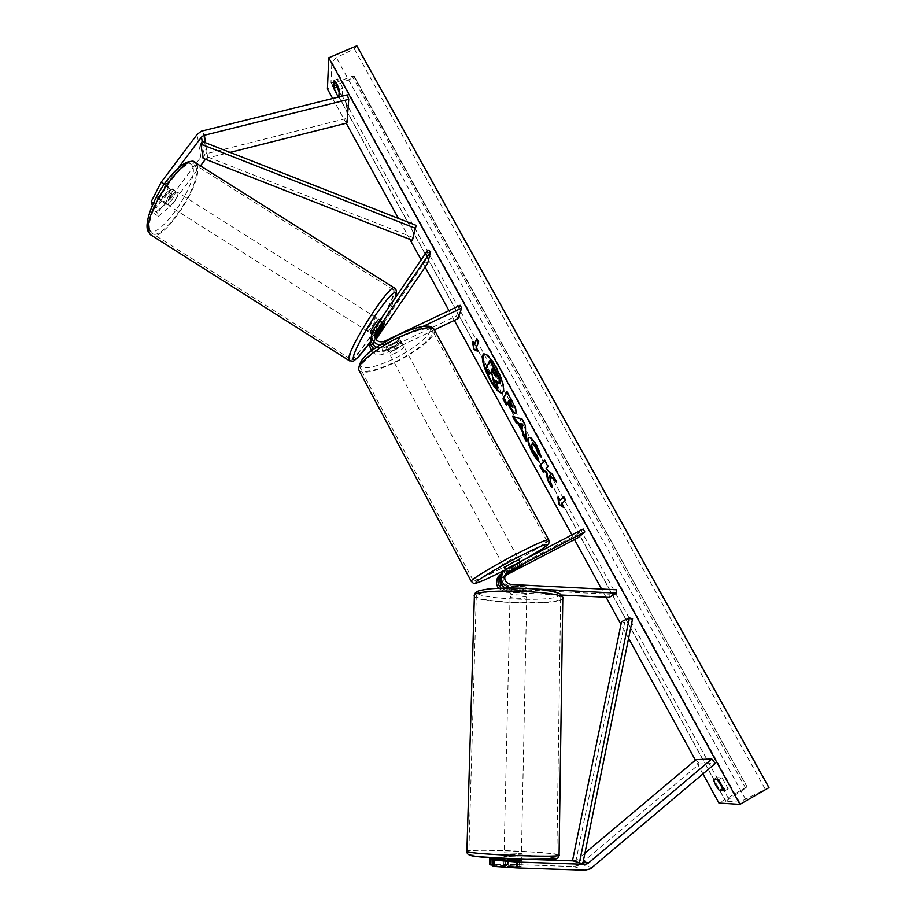 <?xml version="1.0" encoding="UTF-8"?>
<svg xmlns="http://www.w3.org/2000/svg" width="916" height="916" viewBox="0 0 916 916"><rect width="100%" height="100%" fill="white"/><g stroke="black" fill="none" stroke-linecap="round" stroke-linejoin="round"><path stroke-width="0.69" stroke-dasharray="4.58 3.44" d="M371.415 335.737L380.552 321.837L381.709 321.608L379.831 325.798L370.946 339.149M382.487 327.47L379.831 325.798M370.247 342.71L425.013 261.758L427.932 249.942M434.482 329.84L383.678 354.034L384.296 351.023C380.392 352.637 376.785 352.133 373.453 349.488M383.678 354.034C378.892 355.877 374.827 354.858 371.484 350.965M457.966 318.654L456.489 315.963L382.212 351.309C377.243 352.683 374.152 350.942 372.926 346.076L373.923 342.447L375.984 339.412M374.701 336.252L374.129 339.183C375.377 344.118 378.514 345.882 383.564 344.485L397.372 337.924L399.445 338.359L396.514 341.76L382.808 348.263L376.064 347.622M374.53 346.065L373.465 343.008L375.251 338.199M427.646 263.407L425.013 261.758M423.02 326.417L385.682 344.153L379.968 345.011M456.489 315.963L460.153 305.314M384.296 351.023L397.991 344.508L400.933 341.118L398.872 340.695L385.052 347.267L385.682 344.153M376.545 347.29L385.052 347.267M396.514 341.76L397.991 344.508M397.372 337.924L398.872 340.695M383.266 323.543L380.552 321.837M164.285 184.036L165.578 184.86L155.48 204.463L156.338 207.932L170.422 189.165L172.574 189.578L171.521 194.238L167.285 191.57L153.316 210.188L154.186 213.577L158.411 216.245L157.575 212.878L153.316 210.188M152.056 205.218L166.151 186.463L168.326 186.887L167.285 191.57M165.578 184.86L178.689 167.41M171.521 194.238L157.575 212.878M158.411 216.245L170.342 206.123L200.444 165.842M205.447 159.247L207.726 157.999L230.053 152.388M170.342 206.123L166.151 203.478L200.799 157.209L204.726 154.14L345.527 118.702L347.256 94.875M346.969 123.03L345.527 118.702M155.48 204.463L153.361 203.123M156.338 207.932L152.342 205.402M166.151 203.478L154.186 213.577M170.422 189.165L166.151 186.463M519.246 860.903L519.12 866.719L521.181 866.444L492.716 865.059M503.949 858.681L536.593 859.62M573.05 860.857L576.462 860.204L584.923 853.197M521.204 860.605L503.926 859.666M508.403 858.67L508.277 864.349L573.702 866.525L579.084 865.196L699.412 763.933L715.304 763.44M696.045 759.639L699.412 763.933M508.277 864.349L489.602 864.418M492.694 865.849L519.12 866.719M517.162 860.113L517.036 865.872M505.14 574.927L502.369 577.126C500.056 582.565 501.785 586.068 507.579 587.637L522.91 588.404L526.815 587.694L524.96 586.687L524.891 590.007L526.837 590.9L522.841 591.69L507.498 590.923L501.041 588.129M505.094 588.015L509.41 589.24L524.891 590.007M514.254 587.992L535.642 589.068M498.43 588.232L505.964 592.286L561.348 595.045M578.156 537.646L576.588 534.795L499.999 574.767M501.533 573.771L502.037 572.878M504.83 575.775L500.88 578.591C498.579 583.984 500.296 587.465 506.044 589.011L609.186 594.175L609.163 597.427M609.186 594.175L616.663 589.801M524.96 586.687L509.491 585.908C503.64 584.339 501.888 580.801 504.235 575.317L505.804 573.782M576.588 534.795L583.229 529.036M503.021 572.282L520.483 562.699L504.888 570.428L506.434 568.893M503.353 571.424L504.888 570.428M522.91 588.404L522.841 591.69M518.433 567.989L516.876 565.103M520.437 566.122L518.857 563.18M394.727 350.038C399.513 347.576 402.078 345.527 402.422 343.878C401.918 342.939 399.731 343.34 395.849 345.08C391.04 347.553 388.476 349.603 388.144 351.24C388.67 352.191 390.857 351.79 394.727 350.038M402.422 343.878L399.445 338.359L396.846 341.508L398.62 344.805L393.548 347.84L388.773 349.488L386.999 346.191L385.178 345.721L387.743 342.595L389.529 345.927L399.456 341.199L397.67 337.878L399.445 338.359L400.933 341.118M387.743 342.595L397.67 337.878M396.846 341.508L386.999 346.191M504.304 567.508L518.914 559.779M518.811 567.794L516.922 564.302L506.972 569.466L508.849 572.969M510.659 571.206L508.872 567.622M518.731 562.516L520.712 566.008M399.456 341.199L389.529 345.927M388.773 349.488L398.62 344.805M506.972 569.466L516.922 564.302M518.811 562.481L508.769 567.691M511.3 559.436L502.735 564.577L508.781 562L517.334 556.859L511.3 559.436M396.204 352.786C392.334 354.538 390.147 354.95 389.632 354.011C389.964 352.385 392.54 350.336 397.349 347.862C401.219 346.111 403.406 345.71 403.91 346.637C403.567 348.275 400.99 350.324 396.204 352.786M399.754 337.489C419.413 328.684 430.44 326.646 432.821 331.374C434.344 337.168 414.627 352.729 393.96 362.45C374.415 371.369 363.251 373.465 360.492 368.724C358.832 363.24 378.434 347.439 399.754 337.489M503.834 567.027C524.65 556.275 546.486 543.199 547.012 541.058C546.44 539.661 536.307 543.99 516.613 554.031C495.121 565.103 473.297 578.259 473.034 580.206C473.95 581.454 484.22 577.069 503.834 567.027M175.242 191.261L174.922 190.62C173.113 188.249 164.972 200.089 166.082 203.501L166.38 204.096C168.212 206.421 176.273 194.742 175.242 191.261M172.231 194.181L167.456 191.169L168.326 186.887L166.38 186.326L159.979 194.845L159.453 199.711L161.113 199.619L165.899 202.642L172.231 194.181L165.899 202.642M167.456 191.169L161.113 199.619M171.189 189.36L164.8 197.89L171.189 189.36L166.38 186.326M159.979 194.845L164.8 197.89M370.362 333.012C370.843 334.5 378.686 322.569 379.006 319.902L378.984 319.444M382.739 327.115L379.499 325.077L373.522 333.859L379.499 325.077M373.522 333.859L376.762 335.897M377.381 332.199L374.152 330.161L380.186 321.321L374.152 330.161M380.186 321.321L383.438 323.371M367.637 330.882L367.66 331.306C368.152 332.794 376.007 320.875 376.304 318.195L376.281 317.738C375.812 316.215 367.854 328.294 367.637 330.882M177.899 192.933C178.906 196.413 170.857 208.092 169.048 205.779L168.739 205.184C167.651 201.783 175.792 189.944 177.589 192.303L177.899 192.933M149.984 230.282C143.617 213.92 185.742 152.308 194.707 164.651L196.345 168.258C200.684 186.669 160.804 244.251 151.392 232.893L149.984 230.282M393.765 292.628L393.708 290.006C391.533 281.865 350.278 344.725 349.878 356.885L350.049 358.74C352.763 365.885 391.59 307.055 393.765 292.628M502.632 392.872L502.93 392.769C505.563 389.277 503.411 380.655 496.495 366.915C491.079 357.526 486.923 353.129 484.037 353.702L483.762 353.874M702.95 773.894L695.416 760.165M628.605 638.292L620.979 624.38M606.117 597.278L601.606 589.045M574.481 539.558L571.928 534.91M454.325 320.394L448.966 310.616M425.127 267.129L421.154 259.881M409.933 239.408L398.414 218.409M346.225 123.213L332.668 98.493M338.267 97.107L338.805 97.565L338.84 96.959M339.138 92.012L342.092 96.134L338.805 97.565M356.839 45.8L354.377 48.937L336.321 57.593L331.867 62.173L330.985 82.554L334.981 82.864L352.259 76.28L354.32 76.429L354.297 77.322L327.424 88.921M768.993 787.623L739.487 802.118L725.69 801.26L747.261 787.13L354.297 77.322M342.092 96.134L342.607 88.245C341.004 83.596 339.298 80.505 337.512 78.982L337.191 84.616M717.342 779.653L716.747 777.684L722.071 777.695L728.197 788.836L724.121 788.722M746.677 787.084L718.923 803.034M337.512 78.982L334.18 80.413M342.607 88.245L339.275 89.688M728.197 788.836L724.762 790.806M722.071 777.695L718.625 779.665M716.747 777.684L713.346 779.619M499.586 383.128L496.289 380.415L496.575 381.789M490.884 372.503L491.216 371.816L492.682 374.495L494.033 381.159L497.915 388.201M490.14 374.06L486.797 367.969L490.323 360.354M476.904 339.286L477.202 338.554L476.641 338.817M477.202 338.554L479.022 341.863L478.461 342.137M477.396 350.633L478.347 351.08L476.549 347.817L475.988 348.08M476.549 347.817L479.022 341.863M474.751 344.542L472.954 341.267L472.404 341.542M472.954 341.267L473.297 343.179M558.634 498.59L558.417 496.896L557.855 497.182M558.417 496.896L560.294 500.296M561.6 503.995L565.344 500.136M565.905 499.838L564.004 496.38M562.161 503.708L564.038 507.12L563.477 507.407M564.038 507.12L562.905 506.365M555.497 480.316L556.962 481.656L556.39 481.942M551.409 485.755L552.314 487.415L551.764 487.701M552.314 487.415L550.127 475.404M543.829 471.958L545.009 470.492M556.962 481.656L552.806 474.11L546.566 468.568L548.466 466.221L544.974 459.878L544.413 460.164M507.017 392.185L507.384 391.521L512.685 401.162C515.926 407.173 517.174 411.089 516.395 412.921L515.731 413.345M508.002 402.742L506.342 404.975M507.384 391.521L506.811 391.796M509.88 399.387L508.849 401.242L512.639 406.956M528.933 437.356L529.185 437.172C531.051 436.68 533.868 439.703 537.635 446.229L541.997 457.164L541.436 457.45M541.997 457.164L541.15 456.202M532.551 443.756L532.31 443.974C531.727 445.21 532.322 447.546 534.097 450.981L537.429 455.332L536.868 455.618M537.429 455.332L539.341 460.908L538.78 461.195M539.341 460.908L538.413 460.107M513.475 416.666L512.628 416.414M513.178 416.139L521.902 419.219M522.475 418.944L525.773 424.955L525.212 425.23M525.773 424.955L526.196 441.134M526.757 440.859L526.105 439.68M520.162 423.387L522.91 428.379M495.98 376.716L495.075 372.423L492.854 368.381L492.293 368.656M492.854 368.381L492.522 369.068M521.284 856.998L503.995 856.38L521.284 856.998M507.567 860.513L507.441 866.318L503.777 865.78L505.563 865.505L521.181 866.444L519.452 866.708L519.567 860.903M507.441 866.318L519.452 866.708M517.471 865.906L517.609 859.426L505.712 859.025L517.609 859.426M505.712 859.025L505.563 865.505M526.677 594.312L526.769 594.209C527.948 592.847 511.334 592.125 510.201 593.488L510.132 593.579C508.987 594.942 525.395 595.663 526.677 594.312M523.242 592.331L511.861 591.759L523.242 592.331L523.334 588.381L526.906 587.591L525.269 586.755L525.189 590.74L513.716 590.167L525.189 590.74M510.132 593.579L510.361 586.87L513.807 586.183L513.716 590.167M510.281 586.961L511.952 587.809L511.861 591.759M523.334 588.381L511.952 587.809M513.807 586.183L525.269 586.755M507.59 859.769L519.59 860.17M526.608 597.621L526.7 597.518C527.891 596.179 511.254 595.457 510.12 596.808L510.052 596.888C508.907 598.228 525.326 598.95 526.608 597.621M504.155 852.807L521.444 853.437L504.155 852.807M469.106 851.605C473.091 854.479 563.443 857.811 556.848 854.857L556.195 854.571C548.02 851.628 463.611 848.628 468.877 851.479L469.106 851.605M476.526 595.137L476.297 595.434C470.95 602.19 552.027 605.877 559.997 599.282L560.649 598.629C567.084 591.793 480.648 588.187 476.526 595.137M413.54 237.702L204.314 155.674L202.173 141.453L204.818 159.006M204.314 155.674L203.089 158.319M573.771 860.88L582.794 863.639L575.798 861.498L624.701 622.445L632.578 618.735M621.54 621.643L624.701 622.445M575.798 861.498L572.5 860.685M372.411 333.779L372.949 330.573M371.243 340.752L371.759 337.649M382.212 351.309L382.808 348.263M373.923 342.447L374.461 339.355M383.564 344.485L384.182 341.359M206.352 153.579L202.974 130.633M207.726 157.999L205.493 142.759M200.799 157.209L197.203 134.366M573.702 866.525L584.9 870.2M577.229 859.666L583.24 861.464M580.63 864.109L592.102 867.681M509.41 589.24L510.842 587.969M505.964 592.286L507.498 590.923M506.044 589.011L507.579 587.637M503.09 576.679L504.59 575.214M509.491 585.908L511.071 584.488M392.598 359.427C372.171 368.598 361.316 370.236 360.045 364.35C360.755 358.167 378.743 344.176 398.139 335.027C419.631 325.627 430.302 324.275 430.154 330.974C428.196 337.683 410.734 350.794 392.598 359.427M358.648 369.64C361.557 374.621 373.293 372.423 393.823 363.045C415.509 352.843 436.234 336.493 434.642 330.401L433.886 328.993M548.661 539.661L548.879 540.062C548.318 542.318 525.372 556.058 503.537 567.336C485.503 576.599 474.786 581.351 471.374 581.591M504.476 570.233L522.452 560.581M193.047 167.468C197.73 187.448 152.629 248.167 147.968 227.683C145.541 219.565 154.472 197.123 166.975 180.589C181.196 163.243 189.887 158.869 193.047 167.468M150.27 234.599C160.174 246.496 202.001 186.108 197.501 166.723L197.444 166.38M394.807 288.242L394.853 291.025C392.678 305.326 355.122 363.228 349.511 360.858M370.259 341.977C382.006 324.882 390.227 310.341 394.933 298.33M739.487 802.118L331.867 62.173M725.93 801.328L330.916 82.119M768.501 787.611L356.782 46.487M747.124 787.096L354.343 76.681M745.807 788.424L352.259 76.28M728.518 798.741L722.987 788.687M718.018 779.653L339.218 90.592M337.077 86.688L334.981 82.864M745.819 799.645L336.321 57.593M765.1 788.939L354.377 48.937M512.685 401.162L512.113 401.437M537.635 446.229L537.062 446.516M466.656 851.399C461.172 848.411 549.692 851.559 558.382 854.651L559.092 855.258M562.779 597.816L562.103 599.385C553.63 606.312 468.591 602.43 474.167 595.343M558.875 595.915C571.458 589.08 482.503 584.591 477.82 591.873C469.771 598.617 550.894 602.625 558.875 595.915M554.901 858.132C546.726 855.052 462.156 852.178 470.24 855.269M373.465 343.008L372.926 346.076M374.129 339.183L374.678 336.012M380.071 320.131L381.686 321.161M172.265 188.936L174.922 190.62M521.296 860.719L521.181 866.444L521.296 860.719M526.769 594.209L526.837 590.9M502.369 577.126L500.88 578.591M504.235 575.317L505.781 573.817M520.025 561.84L520.483 562.699M504.464 570.256L522.635 560.489M388.144 351.24L385.178 345.721M505.392 569.523L507.246 572.981M502.735 564.577L389.632 354.011M547.012 541.058L432.821 331.374M473.034 580.206L360.492 368.724M517.334 556.859L403.91 346.637M370.259 342.034C381.8 325.329 390.079 310.673 395.117 298.066M396.136 294.666L396.33 293.601M166.38 204.096L159.453 199.711M371.587 333.79L374.896 335.886M367.66 331.306L169.048 205.779M393.708 290.006L194.707 164.651M350.049 358.74L151.392 232.893M376.281 317.738L177.589 192.303M354.32 76.429L747.261 787.13M330.985 82.554L725.69 801.26M521.33 859.311L521.376 857.044M503.777 865.78L503.903 860.387M503.949 858.578L503.995 856.38M526.7 597.518L521.444 853.437M476.297 595.434L468.877 851.479M560.649 598.629L556.848 854.857M510.052 596.888L504.086 852.762"/><path stroke-width="1.37" d="M375.251 338.199L382.522 327.493L384.399 322.867L374.701 336.252M379.968 345.011C374.988 343.958 372.148 341.027 371.438 336.218L372.949 330.573L427.932 249.942L430.623 251.637L427.646 263.407L375.984 339.412M373.453 349.488L370.27 343.214L370.946 339.149M371.484 350.965L369.755 346.282L370.247 342.71M376.064 347.622L374.53 346.065M434.482 329.84L457.966 318.654L461.664 308.062L460.153 305.314L384.182 341.359C379.098 342.756 375.938 340.981 374.678 336.012L375.697 332.302L430.623 251.637M461.664 308.062L423.02 326.417M371.415 335.737L370.9 339.389C371.301 342.962 373.178 345.595 376.545 347.29M178.689 167.41L201.509 137.068L203.547 135.476L348.744 99.34L347.256 94.875L201.28 131.206L197.203 134.366L161.239 182.112L164.285 184.036M200.444 165.842L205.447 159.247M230.053 152.388L346.969 123.03L348.744 99.34M153.361 203.123L151.163 201.726L161.239 182.112M152.342 205.402L151.163 201.726M492.842 860.021L492.694 865.849L493.999 866.444L516.853 867.933L516.979 862.025L492.842 860.021L521.204 860.605M516.979 862.025L584.969 864.303L587.763 863.616L711.801 758.986L715.304 763.44L590.499 868.803L584.9 870.2L516.853 867.933M536.593 859.62L573.05 860.857M489.739 858.693L490.999 859.231L490.85 865.002L489.602 864.418L489.739 858.693L503.949 858.681M503.926 859.666L490.999 859.231M584.923 853.197L696.045 759.639L711.801 758.986M494.136 860.582L493.999 866.444M492.716 865.059L490.85 865.002M504.83 575.775L578.156 537.646L584.832 531.956L583.229 529.036L506.434 568.893L502.953 571.973C499.564 580.217 502.243 585.507 510.991 587.832L514.254 587.992M535.642 589.068L616.64 593.133L609.163 597.427L561.348 595.045M499.999 574.767L498.121 576.782C495.796 580.607 495.9 584.419 498.43 588.232M502.037 572.878L499.586 575.317C496.964 579.851 497.445 584.122 501.041 588.129M584.832 531.956L508.036 571.859L505.781 573.817C503.422 579.336 505.185 582.897 511.071 584.488L616.663 589.801L616.64 593.133M505.804 573.782L522.063 565.63L505.14 574.927M505.094 588.015C499.609 584.145 498.384 579.301 501.43 573.485L503.353 571.424M520.025 561.84L518.914 559.779L512.891 562.378L504.304 567.508L505.392 569.523M510.67 571.218L507.453 573.37L508.849 572.969L522.063 565.63L510.659 571.206M508.872 567.622L518.731 562.516M380.071 320.131L378.984 319.444C378.537 317.932 370.591 330.023 370.339 332.6L371.587 333.79M382.739 327.115L384.411 323.314L383.438 323.371L377.415 332.222L375.778 336.435L382.739 327.115M483.762 353.874C481.576 357.927 483.785 366.457 490.415 379.464C495.522 388.43 499.598 392.895 502.632 392.872M495.922 367.202C490.507 357.801 486.362 353.404 483.476 353.977C480.866 357.584 482.995 366.16 489.854 379.728C495.235 389.117 499.403 393.559 502.369 393.044C504.991 389.552 502.85 380.942 495.922 367.202M332.668 98.493L327.424 88.921L328.764 57.8L356.839 45.8L768.993 787.623L739.956 804.363L328.764 57.8M739.956 804.363L718.923 803.034L702.95 773.894M695.416 760.165L628.605 638.292M620.979 624.38L606.117 597.278M601.606 589.045L574.481 539.558M571.928 534.91L454.325 320.394M448.966 310.616L425.127 267.129M421.154 259.881L409.933 239.408M398.414 218.409L346.225 123.213M538.78 461.195C537.12 460.107 534.967 457.244 532.333 452.584C528.578 445.439 527.204 440.516 528.2 437.837L528.624 437.447C530.49 436.966 533.295 439.978 537.062 446.516L541.436 457.45L538.093 453.683L535.894 448.004C534.188 445.073 532.883 443.745 531.99 444.042L531.749 444.26C531.165 445.497 531.761 447.821 533.536 451.267L536.868 455.618L538.78 461.195M515.834 413.196L515.479 413.551C514.139 413.814 512.01 411.318 509.113 406.063L507.441 403.017L506.342 404.975L502.987 398.849L506.811 391.796L512.113 401.437C515.365 407.448 516.601 411.376 515.834 413.196M549.566 475.69L556.39 481.942L552.245 474.396L546.005 468.855L547.905 466.507L544.413 460.164L539.856 466.015L543.268 472.244L544.447 470.778L546.234 472.427L547.631 480.19L551.764 487.701L549.566 475.69L555.497 480.316M338.84 96.959L339.275 89.688C337.66 85.039 335.966 81.948 334.18 80.413L333.767 88.394L338.267 97.107M713.346 779.619L718.625 779.665L724.762 790.806L719.392 790.634L715.591 785.104L713.346 779.619M474.202 344.805L472.404 341.542L473.847 349.477L477.786 351.355L475.988 348.08L478.461 342.137L476.641 338.817L474.202 344.805L476.904 339.286M563.477 507.407L558.771 504.258L557.855 497.182L559.733 500.583L563.443 496.678L565.344 500.136L561.6 503.995L563.477 507.407M522.429 431.814L517.689 423.169L516.109 422.757L512.628 416.414L521.902 419.219L525.212 425.23L526.196 441.134L522.578 434.55L522.99 431.528L518.238 422.894L517.689 423.169M724.121 788.722L722.793 788.687L717.342 779.653M722.793 788.687L719.392 790.634M337.191 84.616L337.054 86.974L339.138 92.012M337.054 86.974L333.767 88.394M489.751 360.629L490.323 360.354L496.129 370.934L499.735 379.029L499.953 382.728L499.025 383.403L495.728 380.69L497.354 388.476L493.484 381.422L492.132 374.77L490.655 372.079L489.591 374.323L486.247 368.243L489.751 360.629L499.174 379.304L499.025 383.403M496.575 381.789L497.915 388.201L497.354 388.476M490.884 372.503L489.591 374.323M473.297 343.179L473.847 349.477M474.396 349.214L477.396 350.633M562.905 506.365L558.771 504.258M559.332 503.972L558.634 498.59M563.546 496.873L559.733 500.583M544.447 470.778L546.795 472.152L548.192 479.904L547.631 480.19M548.192 479.904L551.409 485.755M544.551 460.416L539.856 466.015M540.406 465.729L543.692 471.717M515.731 413.345C514.334 413.093 512.319 410.574 509.674 405.788L508.002 402.742L507.441 403.017M506.697 404.334L503.537 398.575L502.987 398.849M503.537 398.575L507.017 392.185M512.639 406.956L509.88 399.387L508.288 401.517L512.353 407.093L509.319 399.674M538.413 460.107L532.894 452.309C529.139 445.153 527.765 440.241 528.761 437.562L528.933 437.356M541.15 456.202L538.654 453.397L538.093 453.683M538.654 453.397L536.455 447.729C534.749 444.787 533.456 443.47 532.551 443.756L531.99 444.042M518.238 422.894L516.109 422.757M516.67 422.482L513.475 416.666M526.105 439.68L523.139 434.276L522.578 434.55M523.139 434.276L522.99 431.528M522.349 428.665L522.715 424.051L519.601 423.673L522.349 428.665L522.154 424.337L519.601 423.673M495.9 376.934L492.293 368.656L491.423 370.465L495.9 376.934M492.522 369.068L491.984 370.19L495.98 376.716M507.567 860.513L507.59 859.769L519.59 860.17L519.567 860.903M200.913 144.167L203.089 158.319L412.429 240.393L416.185 225.37L202.173 141.453L200.913 144.167L415.051 228.118L416.185 225.37M412.429 240.393L415.051 228.118M579.416 862.803L582.794 863.639L632.578 618.735L629.338 617.911L621.54 621.643L572.5 860.685L579.416 862.803L629.338 617.911M375.136 335.496L375.697 332.302M204.944 159.819L204.818 159.006M202.173 141.453L201.509 137.068M205.493 142.759L204.394 135.202M582.794 863.639L584.969 864.303M583.24 861.464L588.564 863.055M506.479 573.382L508.036 571.859M548.661 539.661L434.642 330.401C432.146 325.432 420.57 327.573 399.914 336.813C377.495 347.279 356.908 363.881 358.648 369.64C359.587 354.023 379.041 345.859 398.242 334.844C428.264 321.596 431.757 326.726 433.886 328.993M471.374 581.591L471.156 581.179C471.431 579.152 494.354 565.321 516.956 553.676C537.658 543.131 548.295 538.597 548.879 540.062C549.108 542.982 548.798 544.459 547.928 544.459C545.65 546.337 546.749 546.669 522.635 560.489M522.452 560.581C556.218 541.917 555.119 537.932 518.044 557.237C498.67 567.256 478.908 578.969 476.08 582.026C474.957 584.374 484.427 580.435 504.476 570.233M148.793 231.863L150.27 234.599L147.694 230.672C144.568 221.958 152.674 200.501 164.926 183.12C178.757 164.914 189.04 158.182 195.772 162.899C186.372 149.892 142.049 214.745 148.793 231.863M349.511 360.858L348.744 358.534C349.122 345.824 392.529 279.678 394.807 288.242L195.772 162.899L197.444 166.38M394.933 298.33L395.838 295.227C396.239 288.815 389.93 294.769 376.923 313.1C365.14 330.275 353.92 351.504 353.233 357.687C353.416 362.702 359.083 357.469 370.259 341.977M722.987 788.687L718.018 779.653M339.218 90.592L337.077 86.688M512.937 406.796L512.365 407.07M512.926 406.819L512.353 407.093M470.24 855.269C474.832 858.395 567.931 861.521 554.901 858.132M559.081 854.949C566.042 858.063 470.961 854.548 466.885 851.537L474.408 595.034C478.633 587.717 569.58 591.507 562.79 598.698L559.081 854.949M370.27 343.214L369.755 346.282M370.9 339.389L371.438 336.218M521.296 860.651L521.33 859.311M498.121 576.782L499.586 575.317M501.43 573.485L502.953 571.973M358.648 369.64L471.156 581.179C473.011 583.229 474.19 583.95 474.717 583.32C477.213 583.412 487.129 579.049 504.464 570.256M150.27 234.599L348.927 360.457C354.996 362.129 353.404 360.606 357.858 357.492L370.259 342.034M395.117 298.066L396.136 294.666M374.896 335.886L375.778 336.435M396.33 293.601C396.502 290.658 395.987 288.872 394.807 288.242M559.092 855.258C558.737 857.662 557.455 858.91 555.256 858.979L524.17 859.391L478.931 856.723C467.458 855.349 468.236 854.25 467.32 853.403L466.656 851.399M474.167 595.343L474.866 593.453C477.568 591.095 476.469 590.957 488.468 588.999C500.789 587.843 514.987 587.751 531.085 588.702C551.81 590.248 560.821 593.728 560.34 594.221L562.779 597.816M503.903 860.387L503.949 858.578"/></g></svg>
